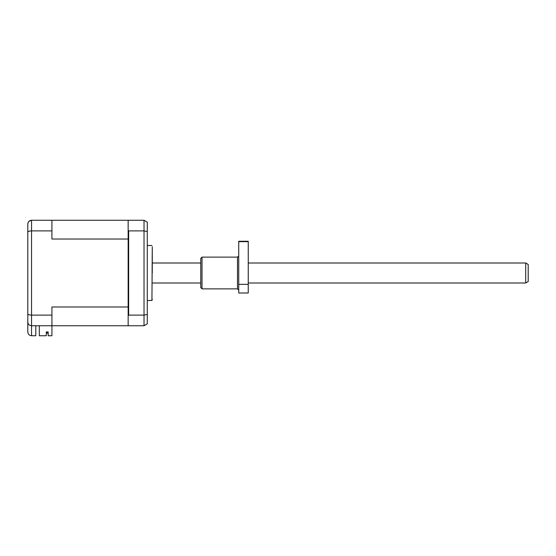 <?xml version="1.0" encoding="UTF-8"?>
<svg xmlns="http://www.w3.org/2000/svg" width="556" height="556" viewBox="0 0 556 556"><rect width="100%" height="100%" fill="white"/><g stroke="black" fill="none" stroke-linecap="round" stroke-linejoin="round"><path stroke-width="0.83" d="M147.277 300.497L151.941 300.497L152.274 246.753M152.274 273.003L152.274 246.753L152.274 273.003M35.799 325.74L35.799 335.741L31.546 335.741L31.546 325.74L128.158 325.74L128.158 325.239L128.651 325.74L144.025 325.74L147.277 323.863L147.277 222.143L144.025 220.259L128.651 220.259L128.158 220.76L128.158 220.259L31.546 220.259L28.919 221.344M147.277 314.446L144.025 315.106L128.651 315.106L128.651 230.893L144.025 230.893L147.277 231.56M48.17 333.113L47.045 333.113L47.045 331.932L46.294 331.932L48.17 331.932L48.17 335.741L51.923 335.741L51.923 315.106L31.546 315.106C29.259 315.03 28.008 314.585 27.8 313.772L27.8 331.988C28.036 334.253 29.287 335.497 31.546 335.741C29.287 335.497 28.036 334.253 27.8 331.988M39.295 325.74L39.295 335.741L46.294 335.741L46.294 331.932M128.158 325.239L128.158 315.725L128.651 315.106M128.651 230.893L128.158 230.274L128.158 220.76M27.8 321.993C28.015 324.266 29.259 325.51 31.546 325.74L31.546 230.893L51.923 230.893L51.923 239.024L128.158 239.024L128.158 230.274M128.158 315.725L128.158 306.981L51.923 306.981L51.923 315.106M128.158 239.024L128.158 306.981M51.923 230.893L51.923 220.259M28.071 222.615L27.8 224.012C28.015 221.74 29.259 220.489 31.546 220.259L31.546 230.893C29.259 230.969 28.008 231.414 27.8 232.227L27.8 313.772M27.8 224.012L27.8 232.227M27.8 304.243L27.8 285.499M27.8 260.507L27.8 241.756M28.405 221.969L28.092 222.567M525.698 263.002L528.2 264.447L528.2 281.558L525.698 282.997L525.698 263.002L248.254 263.002M237.481 257.129L202.016 257.129L202.016 288.87L237.481 288.87L237.481 257.129L238.732 255.878M202.016 257.129L200.765 258.38L200.765 287.626L202.016 288.87M238.732 241.255L248.254 241.255L248.254 241.651L238.732 241.651L238.732 241.255M238.732 284.352L248.254 284.352L248.254 292.998L238.732 292.998L238.732 241.651M248.254 284.352L248.254 241.651M144.025 220.259L144.025 325.74M151.941 300.497L152.274 299.246M147.277 245.509L151.941 245.509M525.698 282.997L248.254 282.997M200.765 282.997L152.274 282.997M200.765 263.002L152.274 263.002M237.481 288.87L238.732 290.121"/></g></svg>
